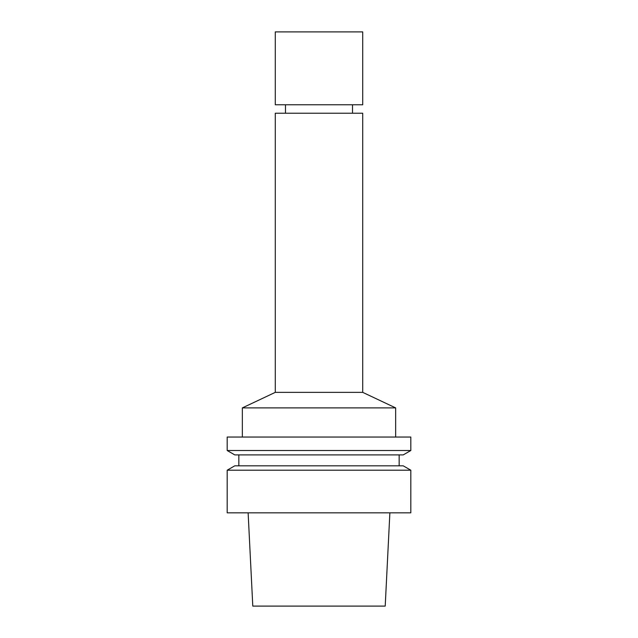 <?xml version="1.0" encoding="UTF-8"?>
<svg xmlns="http://www.w3.org/2000/svg" width="638" height="638" viewBox="0 0 638 638"><rect width="100%" height="100%" fill="white"/><g stroke="black" fill="none" stroke-linecap="round" stroke-linejoin="round"><path stroke-width="0.96" d="M275.281 392.362L362.719 392.362L362.719 113.221L275.281 113.221L275.281 392.362L242.344 407.897L242.344 437.046M362.719 392.362L395.656 407.897L242.344 407.897M319 437.046L227.184 437.046L227.184 450.516L410.816 450.516L410.816 437.046L319 437.046M410.816 450.516L403.232 454.902L234.768 454.902L227.184 450.516M410.816 470.206L403.232 465.828L234.768 465.828L227.184 470.206L227.184 512.832L410.816 512.832L410.816 470.206L227.184 470.206M389.874 512.832L385.208 606.1L252.792 606.1L248.126 512.832M319 31.9L362.719 31.9L362.719 104.768L275.281 104.768L275.281 31.9L319 31.9M285.481 104.768L285.481 113.221M352.519 104.768L352.519 113.221M395.656 407.897L395.656 437.046M238.843 454.902L238.843 465.828M399.157 454.902L399.157 465.828"/></g></svg>
